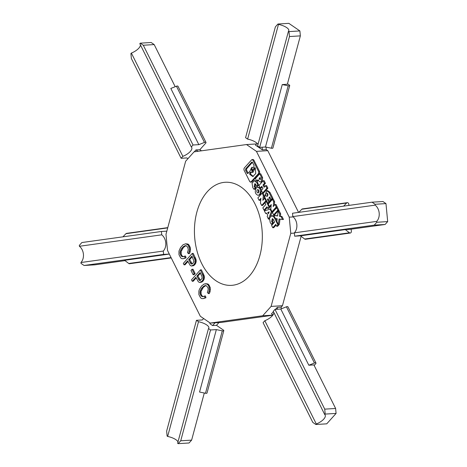 <?xml version="1.0" encoding="UTF-8"?>
<svg xmlns="http://www.w3.org/2000/svg" width="467" height="467" viewBox="0 0 467 467"><rect width="100%" height="100%" fill="white"/><g stroke="black" fill="none" stroke-linecap="round" stroke-linejoin="round"><path stroke-width="0.7" d="M272.751 315.254L221.597 322.382L210.249 323.076L200.32 316.258L167.519 250.475L165.989 234.294L185.65 161.22L194.05 151.857L246.506 144.548L256.581 143.935M272.833 315.149L262.705 315.768L210.249 323.076M262.705 315.768L271.105 306.405L282.453 305.71L281.157 307.152L277.27 307.391L275.507 309.352M273.428 311.676L271.455 313.871L272.991 314.927M282.453 305.71L301.122 236.325M294.391 233.109L290.772 233.331L289.236 217.149L256.441 151.366L246.506 144.548M271.105 306.405L290.772 233.331M293.206 216.91L289.236 217.149M298.565 212.403L267.784 150.672L256.441 151.366M267.784 150.672L266.254 149.621L262.361 149.86L255.496 145.144L257.101 143.351M209.87 322.814L209.957 323.765L212.59 325.563L215.089 322.779M266.015 147.117L266.254 149.621M262.11 147.21L262.361 149.86M194.26 151.828L195.965 149.925L199.858 149.691L201.505 150.818M197.979 151.308L195.965 149.925M375.089 204.266L385.976 203.6L387.68 221.597L376.793 222.269L376.706 221.387A9.895 7.46 -97.9 0 0 375.17 205.141L375.089 204.266L372.053 202.182L292.511 213.244L292.827 216.595A9.895 7.46 -97.9 0 1 294.362 232.84L294.677 236.191L300.485 235.835L304.653 239.022A1.722 1.296 82.1 0 0 305.476 239.262L350.291 233.033A1.722 1.296 82.1 0 0 351.353 231.247L351.155 229.186M348.907 205.404L348.802 204.295A1.722 1.296 82.1 0 0 347.267 202.672L302.453 208.901A1.722 1.296 82.1 0 0 301.834 209.234L298.816 212.368M304.653 239.022L349.462 232.788L345.3 229.601L350.384 229.291L385.117 224.464L374.225 225.129L294.677 236.191M349.462 232.788A1.722 1.296 82.1 0 0 350.291 233.033M347.267 202.672A1.722 1.296 82.1 0 0 346.648 202.999L343.63 206.134M376.706 221.387L294.362 232.84M375.17 205.141L292.827 216.595M345.3 229.601L300.485 235.835M376.793 222.269L374.225 225.129M372.053 202.182L382.946 201.516L385.976 203.6M387.68 221.597L385.117 224.464M278.484 24.389L277.947 24.015L275.378 26.876L245.572 137.695L247.627 139.108L278.484 24.389A9.895 3.403 -164.9 0 1 288.816 30.635A9.895 3.403 -164.9 0 1 288.46 31.231L257.603 145.949L259.658 147.356L265.466 147.006L271.409 148.208A1.722 0.59 15.1 0 0 272.921 148.016L289.715 85.584A1.722 0.59 15.1 0 0 289.353 85.058L287.474 83.768M247.627 139.108A9.895 3.403 -164.9 0 1 257.947 144.665M271.409 148.208L288.203 85.776L282.255 84.574L287.345 84.258L300.357 35.877L289.464 36.543L259.658 147.356M288.203 85.776A1.722 0.59 15.1 0 0 289.715 85.584M282.255 84.574L265.466 147.006M277.947 24.015L288.839 23.35L299.89 30.933L288.997 31.598L289.464 36.543M288.997 31.598L288.46 31.231M299.89 30.933L300.357 35.877M171.237 257.936L129.587 263.727A1.722 1.296 -97.9 0 1 128.758 263.487L124.59 260.3L169.317 254.077L163.602 254.422L163.281 251.071A9.895 7.46 82.1 0 0 161.745 234.825L161.43 231.474L166.836 231.147M122.92 236.833L125.938 233.698A1.722 1.296 -97.9 0 1 126.563 233.366L167.781 227.633M163.281 251.071L80.937 262.524A9.895 7.46 82.1 0 0 79.402 246.278L161.745 234.825M79.402 246.278L79.32 245.403L81.883 242.536L161.43 231.474M80.937 262.524L81.025 263.4L84.054 265.484L94.947 264.818L125.028 260.633M163.602 254.422L84.054 265.484M264.211 195.364L263.084 193.099L262.11 193.157L257.877 197.88L259.097 200.325L260.913 198.306L260.44 203.022L261.666 205.474L265.898 200.752L264.678 198.306L262.863 200.325L263.33 195.609L262.11 193.157M264.24 195.55L263.33 195.609M190.985 270.457L192.036 269.29L194.173 273.574L193.122 274.742L190.985 270.457M218.976 322.539L216.478 325.33L212.59 325.563M255.058 204.079A51.639 33.875 -93.5 0 0 207.366 191.663A51.639 33.875 -93.5 0 0 201.703 263.546A51.639 33.875 -93.5 0 0 249.396 275.962A51.639 33.875 -93.5 0 0 255.058 204.079M268.887 212.66L269.027 212.304M252.279 168.78L252.402 170.899M276.248 206.974L275.028 204.528L273.213 206.548L273.68 201.826L272.459 199.38L268.227 204.102L269.447 206.548L271.263 204.523L270.79 209.245L272.01 211.691L276.248 206.974L277.217 206.916L275.997 204.464L275.028 204.528M260.417 178.09L260.084 178.464L260.475 179.252M267.247 193.18L267.416 196.216M252.443 162.318L246.634 168.791L246.535 170.035L248.129 173.228M253.365 167.396L251.707 167.285L249.973 171.173L247.948 173.432L247.119 173.222L245.56 170.099L245.665 168.85L251.649 162.177L252.478 162.388L254.036 165.511L253.937 166.76L253.231 167.548L251.707 167.285M251.316 172.288L250.744 172.924L249.775 172.983L250.481 172.195L252.974 172.393L255.233 167.922M250.744 172.924L250.645 174.168L249.705 174.29L252.805 176.549L255.758 173.543L255.303 168.05L254.445 167.776L253.739 168.564L251.999 172.457M253.289 176.468L250.645 174.168M265.314 198.265L264.678 198.306M258.28 189.725L258.449 192.766M276.651 207.786L277.847 210.191L273.615 214.908L272.413 212.503L276.651 207.786L277.62 207.727L278.822 210.132L277.847 210.191M272.775 218.807L272.617 221.521L271.648 221.58L272.284 218.667L273.253 219.373L274.608 222.088L271.613 225.427L272.757 227.727L275.758 224.388L276.709 226.297L277.947 224.919L278.916 224.855L278.7 224.423M276.085 225.047L273.732 227.668L272.757 227.727M271.648 221.58L272.629 222.934L271.42 224.283L272.389 224.224L273.604 222.876L272.617 221.521M273.604 222.876L272.629 222.934M274.806 217.307L274.17 217.342L271.823 215.631L269.506 218.223L270.247 222.59L271.42 224.283M274.187 216.052L271.823 215.631M273.615 214.908L274.59 214.849L278.822 210.132M244.072 168.248L243.937 169.912L249.822 181.716L250.925 181.996L258.578 173.467L258.712 171.803L252.828 160.006L251.719 159.72L244.072 168.248M251.894 181.937L250.505 182.218L251.894 181.937L259.547 173.409L259.681 171.745L253.797 159.942L252.694 159.661M253.114 159.44L251.719 159.72M269.033 207.039L266.272 201.499L265.034 202.882L265.84 204.499L262.845 207.838L263.989 210.138L266.99 206.799L267.795 208.416L269.033 207.039L270.002 206.98L269.78 206.525M247.638 173.596L247.948 173.432M251.964 162.014L252.291 162.137M253.213 167.565L252.606 167.6L253.231 167.548M254.754 167.612L255.087 167.741M249.775 172.983L249.676 174.232M251.106 172.136L250.481 172.195L251.123 172.154M251.328 168.815L251.929 171.161L252.378 170.922L251.783 168.581L251.328 168.815M258.111 195.346L259.535 194.593C261.24 190.904 260.609 188.44 257.65 187.203L256.225 187.956C254.515 191.645 255.145 194.109 258.111 195.346L260.504 194.535L261.485 190.577M261.438 190.291L260.458 188.067M260.014 187.623L257.65 187.203M256.774 181.126L258.082 179.672L258.706 180.922L260.329 182.107L262.285 181.529L262.606 177.6L260.685 173.753L259.716 173.817L255.478 178.534L256.774 181.126L257.743 181.068L258.409 180.332M264.771 186.578L263.96 184.95L262.991 185.014L264.129 187.296L265.612 185.644L266.581 185.586L267.877 188.178L263.639 192.894L262.67 192.959L261.374 190.361L262.95 188.61L261.812 186.327L260.236 188.078L261.211 188.02L262.139 186.987M263.96 184.95L265.443 183.303L264.153 180.706L263.178 180.764L264.474 183.362L262.991 185.014M270.019 197.57L269.045 197.629L269.71 196.887L271.088 199.648L272.063 199.59L273.026 198.51L272.057 198.568L268.963 192.369L266.616 190.659L264.731 197.086L267.819 203.291L268.794 203.227L269.763 202.153L268.385 199.391L267.416 199.45L268.081 198.708L269.453 201.47L270.428 201.411L271.397 200.331L270.043 197.547M273.026 198.51L269.938 192.311L267.585 190.6L266.616 190.659M277.585 215.772L273.855 215.386L277.561 215.982L278.192 210.874L279.161 210.815L280.685 213.868L279.71 213.927L279.424 216.285L281.017 216.542L282.5 219.519L283.475 219.461L281.986 216.484L280.393 216.227L280.685 213.868M273.855 215.386L275.372 218.439L277.223 218.737L276.849 221.393L278.367 224.446L279.342 224.388L279.99 219.116M276.925 220.856L275.746 218.498M276.709 226.297L277.678 226.238L278.916 224.855M272.01 211.691L272.985 211.633L277.217 206.916M269.447 206.548L270.416 206.49L271.146 205.678M274.298 205.334L274.654 201.767L273.434 199.321L272.459 199.38M255.321 183.788L255.163 186.508L254.188 186.567L254.824 183.648L255.916 184.64L256.5 186.432L257.475 186.374L258.683 185.025L256.832 181.126M254.188 186.567L255.169 187.915L253.96 189.263L254.929 189.205L256.144 187.857L255.163 186.508M256.727 181.038L254.363 180.618L252.046 183.21L252.787 187.576L253.96 189.263M263.948 199.117L264.281 195.772M261.666 205.474L262.635 205.41L266.651 200.938M259.097 200.325L260.072 200.267L260.796 199.456M270.825 208.889L264.375 210.915L265.647 213.466L266.756 213.349M270.492 216.279L272.261 211.679M267.795 208.416L268.764 208.358L270.002 206.98M263.989 210.138L264.964 210.08L267.317 207.459M268.443 203.851L268.157 203.268M203.443 296.568L202.264 296.072L201.557 294.998L201.084 293.883L201.073 291.274L203.326 287.339L205.789 285.588M203.291 298.6L205.941 297.759L205.486 295.979L204.511 296.037L204.972 297.823L203.291 298.6L201.826 298.594L200.606 297.87L198.872 294.56L198.878 290.953L199.52 289.137L201.621 285.927L204.312 283.907L206.863 284.018L207.879 284.852L208.784 286.143L209.461 289.75L208.37 293.597L207.36 292.43L208.2 289.633L208.113 288.419L207.698 287.24L206.11 285.617L205.118 285.524L203.221 286.545L201.341 288.641L200.104 291.332L200.115 293.947L201.289 296.131L203.268 296.656L204.511 296.037M208.37 293.597L209.339 293.533L210.097 291.601L210.302 287.87L208.854 284.788L207.833 283.959L205.585 283.697M191.435 266.021L193.554 265.67L194.803 264.719L195.842 263.009L196.216 261.17L195.994 259.343L193.198 253.388L192.223 253.447L195.206 260.288L194.867 263.067L193.828 264.777L191.435 266.021L190.197 265.431L187.652 260.843L184.056 264.847L183.321 263.37L192.223 253.447M184.056 264.847L185.031 264.789L187.979 261.497M199.631 282.459L201.75 282.109L202.999 281.152L204.038 279.447L204.412 277.608L204.19 275.781L201.394 269.827L200.419 269.885L203.402 276.727L203.063 279.505L202.024 281.216L199.631 282.459L198.393 281.87L195.848 277.281L192.252 281.286L191.517 279.809L200.419 269.885M192.252 281.286L193.227 281.227L196.175 277.935M188.475 253.692L189.45 253.634L190.203 251.701L190.408 247.971L188.96 244.889L187.938 244.054L185.691 243.792L187.985 244.947L189.439 248.03L189.567 249.851L188.475 253.692L187.465 252.524L188.306 249.728L187.804 247.341L186.216 245.718L185.224 245.624L183.327 246.646L181.447 248.742L180.209 251.433L180.093 252.758L180.221 254.042L181.394 256.231L183.373 256.751L184.617 256.138L185.078 257.918L183.397 258.695L181.932 258.689L180.711 257.971L178.978 254.661L178.984 251.048L180.525 247.58L183.07 244.749L185.691 243.792M183.549 256.669L182.369 256.173L181.663 255.099L181.19 253.984L181.178 251.374L183.432 247.44L185.895 245.689M183.397 258.695L186.047 257.86L185.592 256.074L184.617 256.138M193.122 274.742L194.091 274.684L195.142 273.516L193.005 269.231L192.036 269.29M274.17 217.342L277.947 224.919M256.144 187.857L255.169 187.915M257.936 182.866L256.961 182.924L254.363 180.618M256.961 182.924L257.708 185.084L258.683 185.025M256.5 186.432L257.708 185.084M266.908 201.464L266.272 201.499M266.534 200.711L265.898 200.752M268.758 212.409L267.789 212.467L268.437 213.775L269.179 211.936L267.789 212.467M271.963 211.598L271.327 211.639L268.461 219.105L267.188 216.554L267.708 215.258L266.628 213.086L265.647 213.466M269.383 219.052L268.461 219.105M269.979 208.942L271.327 211.639M271.088 199.648L272.057 198.568M269.763 202.153L268.788 202.211L267.416 199.45M267.819 203.291L268.788 202.211M271.397 200.331L270.422 200.39L269.045 197.629M269.453 201.47L270.422 200.39M266.161 193.35C265.449 194.879 265.711 195.907 266.943 196.414L267.533 196.105C268.239 194.576 267.982 193.548 266.75 193.04L266.161 193.35M282.5 219.519L279.044 218.965L278.367 224.446M281.986 216.484L281.017 216.542M280.393 216.227L279.424 216.285M279.71 213.927L278.192 210.874M267.877 188.178L266.902 188.236L262.67 192.959M265.612 185.644L266.902 188.236M265.443 183.303L264.474 183.362M263.178 180.764L258.946 185.487L260.236 188.078M260.09 177.437L260.446 178.155L260.008 179.643L259.109 178.522L260.09 177.437M260.084 178.464L259.109 178.522M260.329 182.107L261.31 181.587L261.631 177.658L259.716 173.817M257.189 189.894C256.482 191.429 256.745 192.451 257.977 192.964L258.566 192.655C259.273 191.12 259.016 190.098 257.784 189.584L257.189 189.894M274.654 201.767L273.68 201.826M200.477 280.34L197.868 276.05L200.431 273.189M192.281 263.902L189.672 259.611L192.235 256.751M210.097 291.601L209.123 291.659M210.436 289.692L209.461 289.75M210.302 287.87L209.333 287.935M209.753 286.078L208.784 286.143M208.854 284.788L207.879 284.852M207.833 283.959L206.863 284.018M205.941 297.759L204.972 297.823M203.192 296.563L202.223 296.621M202.264 296.072L201.289 296.131M201.557 294.998L200.582 295.062M201.084 293.883L200.115 293.947M200.962 292.605L199.987 292.663M201.073 291.274L200.104 291.332M201.546 289.984L200.577 290.042M202.31 288.583L201.341 288.641M203.326 287.339L202.357 287.403M204.196 286.487L203.221 286.545M205.165 285.845L204.19 285.903M195.661 258.508L194.692 258.566M195.994 259.343L195.019 259.401M195.264 257.533L194.29 257.591M193.554 265.67L192.585 265.729M194.803 264.719L193.828 264.777M195.34 263.896L194.365 263.954M195.842 263.009L194.867 263.067M196.076 262.092L195.101 262.156M196.216 261.17L195.241 261.228M196.175 260.23L195.206 260.288M191.908 256.097L188.703 259.67L190.752 263.61L191.505 264.089L193.034 263.365L193.922 261.17L191.908 256.097M189.672 259.611L188.703 259.67M191.727 263.551L190.752 263.61M191.073 262.419L190.104 262.477M201.75 282.109L200.781 282.167M202.999 281.152L202.024 281.216M203.536 280.334L202.561 280.393M204.038 279.447L203.063 279.505M204.272 278.53L203.297 278.595M204.412 277.608L203.437 277.667M204.371 276.668L203.402 276.727M204.19 275.781L203.215 275.839M203.857 274.946L202.888 275.005M203.46 273.971L202.485 274.03M198.948 280.048L199.701 280.527L200.407 280.393L202.001 278.402L202.059 276.803L200.104 272.535L196.899 276.108L198.948 280.048L199.923 279.99M197.868 276.05L196.899 276.108M199.269 278.857L198.3 278.916M186.047 257.86L185.078 257.918M183.297 256.663L182.328 256.722M182.369 256.173L181.394 256.231M181.663 255.099L180.688 255.157M181.19 253.984L180.221 254.042M181.068 252.7L180.093 252.758M181.178 251.374L180.209 251.433M181.651 250.078L180.682 250.143M182.416 248.683L181.447 248.742M183.432 247.44L182.463 247.498M184.302 246.588L183.327 246.646M185.271 245.94L184.296 246.004M190.203 251.701L189.228 251.76M190.542 249.792L189.567 249.851M190.408 247.971L189.439 248.03M189.859 246.179L188.89 246.237M188.96 244.889L187.985 244.947M187.938 244.054L186.969 244.118M195.142 273.516L194.173 273.574M222.286 330.823L216.344 329.614L199.549 392.046L205.492 393.255A1.722 0.59 -164.9 0 0 207.009 393.062L223.804 330.63A1.722 0.59 -164.9 0 1 222.286 330.823L205.492 393.255M187.88 158.733L186.923 157.928L181.12 158.284L182.86 156.346A9.895 4.057 153.5 0 0 191.721 147.484A9.895 4.057 153.5 0 0 191.295 146.942L193.034 145.004L198.837 144.647L204.458 142.429A1.722 0.706 -26.5 0 1 205.988 142.441A1.722 0.706 -26.5 0 1 205.743 143.13L199.858 149.691M281.157 307.152L281.315 308.821M314.163 365.445L315.721 363.711A1.722 0.706 153.5 0 0 315.966 363.022A1.722 0.706 153.5 0 0 314.437 363.011L308.815 365.229L313.9 364.92L335.615 408.473L336.088 413.418L326.737 423.832L315.844 424.503L312.814 422.419L263.079 322.668L264.818 320.724A9.895 4.057 -26.5 0 0 273.855 312.534M216.478 325.33L223.436 330.099A1.722 0.59 -164.9 0 1 223.804 330.63M277.27 307.391L277.445 309.236M198.837 144.647L170.817 88.444L176.438 86.232A1.722 0.706 -26.5 0 1 177.968 86.237L205.988 142.441M182.86 156.346L131.373 53.075A9.895 4.057 153.5 0 0 140.409 44.885M175.201 86.722L154.186 44.581L151.156 42.497L140.263 43.168L139.808 43.676L191.295 146.942M154.186 44.581L143.299 45.246L193.034 145.004M140.263 43.168L143.299 45.246M131.373 53.075L130.912 53.582L131.385 58.527L181.12 158.284M216.344 329.614L210.535 329.971L208.48 328.564A9.895 3.403 15.1 0 0 208.837 327.968A9.895 3.403 15.1 0 0 198.51 321.716L196.449 320.309L202.258 319.953L203.688 318.576M177.968 441.998A9.895 3.403 15.1 0 0 167.647 436.441L198.51 321.716M210.535 329.971L180.729 440.79L178.16 443.65L177.623 443.282L208.48 328.564M167.647 436.441L167.11 436.067L166.643 431.123L196.449 320.309M178.16 443.65L189.053 442.985L191.622 440.124L204.295 393.01M180.729 440.79L191.622 440.124M315.966 363.022L287.946 306.825A1.722 0.706 153.5 0 0 286.417 306.813L280.795 309.031L274.993 309.387L273.253 311.326L324.74 414.591A9.895 4.057 -26.5 0 1 325.166 415.134A9.895 4.057 -26.5 0 1 316.305 423.995L264.818 320.724M315.844 424.503L316.305 423.995M324.74 414.591L325.195 414.083L336.088 413.418M274.993 309.387L324.728 409.139L325.195 414.083M324.728 409.139L335.615 408.473M280.795 309.031L308.815 365.229M301.834 209.234L346.648 202.999M167.711 227.884L125.938 233.698M171.068 257.603L128.758 263.487M253.797 159.942L252.828 160.006M259.681 171.745L258.712 171.803M259.547 173.409L258.578 173.467M246.535 170.035L245.56 170.099M248.094 173.158L247.119 173.222M269.938 192.311L268.963 192.369M250.674 174.226L249.705 174.29M254.497 169.381L253.523 169.445M254.708 168.505L253.739 168.564M246.634 168.791L245.665 168.85M260.44 179.188L259.471 179.246M262.606 177.6L261.631 177.658M204.458 142.429L176.438 86.232M286.417 306.813L314.437 363.011"/></g></svg>
